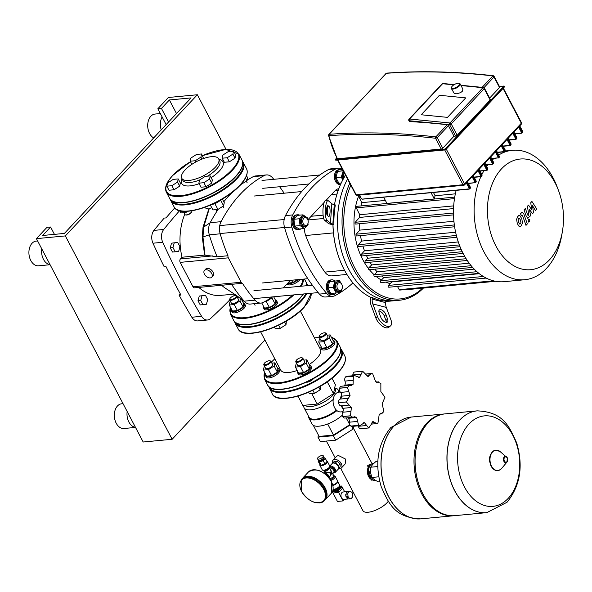 <?xml version="1.0" encoding="UTF-8"?>
<svg xmlns="http://www.w3.org/2000/svg" width="592" height="592" viewBox="0 0 592 592"><rect width="100%" height="100%" fill="white"/><g stroke="black" fill="none" stroke-linecap="round" stroke-linejoin="round"><path stroke-width="0.89" d="M185.007 169.993A20.846 7.888 152.3 0 1 204.262 158.279A20.846 7.888 152.3 0 1 218.67 158.871A20.846 7.888 152.3 0 1 215.414 167.136A20.846 7.888 152.3 0 1 196.159 178.851A20.846 7.888 152.3 0 1 181.759 178.251A20.846 7.888 152.3 0 1 185.007 169.993M183.875 212.654L184.837 214.489A3.974 1.502 -27.7 0 0 185.429 214.874A3.974 1.502 -27.7 0 0 191.246 212.373A3.974 1.502 -27.7 0 0 191.845 211.507A3.974 1.502 -27.7 0 0 191.867 210.796L191.86 210.789M191.845 211.507L191.623 212.054A3.471 1.317 152.3 0 1 191.098 212.809A3.471 1.317 152.3 0 1 186.006 215L185.429 214.874M179.761 210.715L180.923 212.935L185.94 212.461L187.819 211.263M185.355 211.351L185.94 212.461M171.887 185.696L177.563 182.077L178.222 178.925L173.212 179.391L167.536 183.017L166.87 186.169L171.887 185.696L174.026 189.766L179.702 186.14L177.563 182.077M179.702 186.14L180.36 182.987L178.222 178.925M174.026 189.766L169.009 190.239L166.87 186.169M195.219 160.743L200.895 157.117L201.561 153.964L196.544 154.438L190.868 158.064L190.21 161.216L195.219 160.743L195.856 161.949M201.946 159.115L200.895 157.117M203.596 158.501L201.561 153.964M191.852 164.354L190.21 161.216M246.524 175.669L247.604 177.718L246.945 180.871L240.752 184.549M245.458 178.044L246.945 180.871M227.217 157.731L232.893 154.112L233.551 150.96L228.534 151.426L222.858 155.052L222.2 158.205L227.217 157.731L229.348 161.801L235.024 158.175L232.893 154.112M235.024 158.175L235.69 155.023L233.551 150.96M229.348 161.801L224.338 162.275L222.2 158.205M210.389 205.113L212.92 209.923L217.93 209.45L223.606 205.824L224.272 202.679L222.348 199.016M220.579 200.059L223.606 205.824M214.874 203.633L217.93 209.45M220.616 200.022A7.444 2.819 152.3 0 1 211.855 204.469M203.885 182.684L209.561 179.065L210.219 175.913L205.202 176.386L199.526 180.005L198.868 183.157L203.885 182.684L206.016 186.754L211.692 183.128L209.561 179.065M211.692 183.128L212.35 179.975L210.219 175.913M206.016 186.754L200.999 187.227L198.868 183.157M447.5 117.364L465.719 97.88L439.419 95.282L421.208 114.767L447.5 117.364L421.208 114.767L439.419 95.282L465.719 97.88L447.5 117.364M484.404 88.149A1.243 1.243 0 0 0 483.427 87.49A1.243 0.747 95.6 0 0 482.939 87.705A1.243 0.777 43.1 0 1 484.212 88.637A1.243 0.466 -27.7 0 0 484.404 88.149L490.361 99.5A1.243 0.466 152.3 0 1 490.169 99.989L457.172 135.279A1.243 0.466 152.3 0 1 455.611 136.071L453.975 136.227L442.757 148.222A1.243 0.466 152.3 0 1 441.195 149.014L435.542 138.254A0.992 0.592 -83.5 0 1 435.793 136.878A785.806 492.899 -136.9 0 0 329.189 134.295A0.992 0.666 85.8 0 0 329.071 135.679A784.814 492.278 43.1 0 1 435.542 138.254L435.734 138.232A0.992 0.459 -91.2 0 1 435.838 136.878L435.793 136.878M441.195 149.014L337.492 158.774L337.299 158.279M435.734 138.232L437.214 137.67L435.838 136.878L447.182 124.742A785.806 492.899 -136.9 0 0 409.494 121.589L408.739 120.324A1.243 0.696 -13.8 0 0 409.279 120.738A1.243 0.747 -84.4 0 1 409.575 119.014A1.243 0.777 -136.9 0 0 409.035 119.184A1.243 1.243 0 0 0 408.739 120.324M328.671 135.057A0.992 0.577 -11.5 0 0 328.523 135.464L328.797 134.465A1.243 0.777 -136.9 0 1 329.189 134.295L386.206 73.312A785.806 492.899 43.1 0 1 492.818 75.894L492.855 75.902A0.992 0.696 -73.9 0 1 493.425 75.769M447.182 124.742A1.243 0.777 43.1 0 1 448.44 125.674L453.975 136.227M492.818 75.894A0.992 0.592 -83.5 0 1 493.203 75.724A0.992 0.592 -83.5 0 1 493.21 75.724A0.992 0.592 -83.5 0 1 493.291 75.746M482.14 87.364L492.855 75.902L493.98 76.975L493.787 76.146M328.797 134.465L386.546 73.142C420.683 70.655 456.232 71.521 493.21 75.724L494.091 76.331L499.707 87.031A1.243 0.466 152.3 0 1 499.515 87.527L489.628 98.102M498.146 157.191L495.371 151.907A1.243 0.777 43.1 0 1 495.312 151.989L495.571 150.775L498.775 156.88L498.146 157.191A0.747 0.466 43.1 0 1 497.924 157.857L491.538 158.456M503.03 88.437L521.308 123.247L519.332 125.371L522.536 131.468L521.382 132.349L518.607 127.065A1.243 0.777 43.1 0 1 518.54 127.147L518.807 125.933L513.523 131.579L516.727 137.677L516.202 138.247L515.573 138.558L512.798 133.274A1.243 0.777 43.1 0 1 512.731 133.355L512.998 132.142L507.714 137.788L510.918 143.893L510.393 144.455L509.764 144.774L506.989 139.483A1.243 0.777 43.1 0 1 506.922 139.571L507.189 138.358L501.905 144.004L505.109 150.102L504.584 150.664L503.955 150.982L501.18 145.699A1.243 0.777 43.1 0 1 501.121 145.78L501.38 144.566L496.103 150.213L499.3 156.31L498.775 156.88A1.243 0.777 -136.9 0 1 498.775 157.812L499.308 157.243A1.243 0.777 43.1 0 0 499.3 156.31L499.308 157.243M484.915 163.111L489.503 158.205A1.243 0.777 43.1 0 0 489.562 158.116L492.344 163.407A0.747 0.466 43.1 0 1 492.122 164.065L492.596 164.191A1.243 0.777 -136.9 0 0 492.966 164.021A1.243 0.777 -136.9 0 0 492.966 163.089L493.499 162.526L490.294 156.421L490.516 157.117L490.294 156.421L495.571 150.775M489.503 158.205L489.762 156.991L484.485 162.637L487.69 168.735L487.157 169.297L483.96 163.2L483.694 164.413A1.243 0.777 43.1 0 0 483.76 164.332L486.535 169.615L487.157 169.297A1.243 0.777 -136.9 0 1 487.164 170.23L487.69 169.667A1.243 0.777 43.1 0 0 487.69 168.735L487.586 168.483M483.96 163.2L478.676 168.846L481.881 174.943L481.355 175.513L478.151 169.408L477.885 170.629M480.726 175.824A0.747 0.466 43.1 0 1 480.504 176.49L480.978 176.616A1.243 0.777 -136.9 0 0 481.355 176.446A1.243 0.777 -136.9 0 0 481.355 175.513L480.726 175.824L477.951 170.54A1.243 0.777 43.1 0 1 477.885 170.622L473.297 175.528M478.151 169.408L472.867 175.054L476.072 181.159L475.546 181.722L472.342 175.624L472.076 176.838A1.243 0.777 43.1 0 0 472.142 176.749L474.917 182.04L475.546 181.722A1.243 0.777 -136.9 0 1 475.546 182.654L476.072 182.092A1.243 0.777 43.1 0 0 476.072 181.159L475.975 180.908M472.342 175.624L467.058 181.27L470.263 187.368L469.737 187.93L466.533 181.833L466.267 183.046A1.243 0.777 43.1 0 0 466.333 182.965L469.108 188.249A0.747 0.466 43.1 0 1 468.886 188.907L469.367 189.033A1.243 0.777 -136.9 0 0 469.737 188.863A1.243 0.777 -136.9 0 0 469.737 187.93L469.108 188.249M451.615 87.098L451.385 87.653A4.965 1.88 -27.7 0 0 451.363 88.534A4.965 1.88 -27.7 0 0 454.789 88.674A4.965 1.88 -27.7 0 0 459.377 85.884A4.965 1.88 -27.7 0 0 460.147 83.916A4.965 1.88 -27.7 0 0 459.407 83.442L458.83 83.309A4.47 1.687 152.3 0 1 458.8 85.514A4.47 1.687 152.3 0 1 453.872 88.245A4.47 1.687 152.3 0 1 451.615 87.098A4.47 1.687 152.3 0 1 452.281 86.121A4.47 1.687 152.3 0 1 458.83 83.309M460.147 83.916L462.907 89.17L462.256 91.368L460.517 92.67L456.676 93.81L454.219 93.403L451.363 88.534M519.717 224.057L520.494 223.806L520.96 222.733L520.472 220.143L519.362 218.196L518.607 218.441L518.126 219.521L518.614 222.126L519.717 224.057L520.494 223.806M519.362 218.196L518.607 218.441M522.477 222.992L521.804 218.714L519.924 215.725L519.177 215.584L517.867 216.339L516.609 219.262L517.282 223.554L519.162 226.529L519.902 226.662L521.226 225.9L522.477 222.992M527.324 223.954L523.772 213.853L522.218 212.291L520.516 213.653L521.212 215.629L521.722 215.081L522.492 215.421L525.992 225.374L527.324 223.954M521.722 215.081L522.492 215.421M528.345 219.24L528.19 221.349L529.655 221.734L529.81 219.625L528.123 219.04M528.412 222.067L529.655 221.734M530.758 202.701L531.705 209.76L528.523 205.091L527.354 206.342L528.848 214.889L528.434 215.333L527.664 215L525.356 208.465L524.024 209.894L526.392 216.576L527.946 218.13L530.654 215.673L529.315 209.154L532.445 213.756L533.488 212.646L532.541 205.705L535.434 210.56L536.811 209.087L531.927 201.458L530.758 202.701M528.434 215.333L527.664 215M348.725 269.227A73.697 50.172 -95.4 0 1 347.571 179.028A73.697 50.172 -95.4 0 0 348.725 269.227A73.697 50.172 -95.4 0 0 394.827 300.684A73.697 50.172 -95.4 0 1 348.725 269.227M345.565 175.217A73.697 50.172 84.6 0 0 334.48 204.736M326.976 220.305A9.923 2.324 -88.3 0 1 325.4 209.59A9.923 2.324 -88.3 0 1 327.983 200.636L325.578 200.562A9.923 2.324 91.7 0 0 322.995 209.516A9.923 2.324 91.7 0 0 324.564 220.231L326.976 220.305L330.432 223.199A9.923 1.746 -175.8 0 0 332.837 224.168L334.265 204.677L335.331 204.958A73.697 50.172 84.6 0 0 333.903 224.442L333 224.531A73.697 50.172 84.6 0 0 339.534 259.207A73.697 50.172 84.6 0 0 344.196 269.656A73.697 50.172 84.6 0 0 371.399 297.665L372.301 297.584A73.697 50.172 84.6 0 0 385.814 301.099L385.695 302.638L372.19 299.123A9.923 7.06 -75.4 0 0 372.805 303.903L377.459 316.468L375.809 317.837L370.947 304.725A9.923 7.06 104.6 0 1 370.333 299.944L370.533 297.251M385.799 301.232A73.697 50.172 84.6 0 0 390.306 301.106L399.356 300.255A73.697 50.172 84.6 0 0 423.384 288.097M375.809 317.837A9.923 4.98 50.5 0 0 382.084 325.955A9.923 4.98 50.5 0 0 388.87 327.25L390.528 325.889A9.923 4.98 -129.5 0 0 390.972 319.991L386.31 307.418A9.923 7.06 104.6 0 1 385.695 302.638M380.841 317.349L379.183 312.879A4.965 2.486 -129.5 0 1 379.405 309.927A4.965 2.486 -129.5 0 1 382.795 310.578A4.965 2.486 -129.5 0 1 385.94 314.641L387.59 319.11A4.965 2.486 -129.5 0 1 387.375 322.055A4.965 2.486 -129.5 0 1 383.979 321.404A4.965 2.486 -129.5 0 1 380.841 317.349M386.236 322.366A4.965 2.486 50.5 0 0 385.94 320.472L384.282 316.002A4.965 2.486 50.5 0 0 378.88 310.985M372.301 297.584L372.19 299.123M390.528 325.889A9.923 4.98 -129.5 0 1 383.742 324.586A9.923 4.98 -129.5 0 1 377.459 316.468M333 224.531L330.58 224.22A9.923 1.746 4.2 0 1 328.175 223.251L324.564 220.231M339.453 258.985A72.461 49.321 -95.4 0 1 339.371 258.763A72.461 49.321 -95.4 0 1 332.948 224.834M334.265 204.677A9.923 1.746 4.2 0 1 331.86 203.707L328.405 200.814A9.923 2.324 -88.3 0 0 327.983 200.636M328.042 205.683L329.278 206.712A4.965 1.162 -88.3 0 1 330.062 212.069A4.965 1.162 -88.3 0 1 328.767 216.546A4.965 1.162 -88.3 0 1 328.56 216.457L327.332 215.429A4.965 1.162 -88.3 0 1 326.547 210.071A4.965 1.162 -88.3 0 1 327.835 205.594A4.965 1.162 -88.3 0 1 328.042 205.683L327.628 205.676M327.169 215.236A4.965 1.162 91.7 0 0 327.028 206.837M332.837 224.168L333.903 224.442M349.783 183.246A73.697 50.172 84.6 0 0 353.246 268.805A73.697 50.172 84.6 0 0 399.356 300.255M422.555 288.171A72.461 49.321 -95.4 0 1 354.815 268.013A72.461 49.321 -95.4 0 1 350.819 185.222M456.166 190.35A65.016 44.259 84.6 0 0 463.381 253.938A65.016 44.259 84.6 0 0 504.051 281.681L524.682 279.742A65.016 44.259 84.6 0 0 561.786 235.068L562.4 231.516A55.581 37.836 -95.4 0 1 533.755 269.227A55.581 37.836 -95.4 0 1 495.904 245.983A55.581 37.836 -95.4 0 1 501.55 168.809A55.581 37.836 -95.4 0 1 555.037 182.743A55.581 37.836 -95.4 0 1 558.552 190.624A55.581 37.836 -95.4 0 1 562.4 231.516M558.552 190.624L557.287 187.242A65.016 44.259 84.6 0 0 553.172 178.029A65.016 44.259 84.6 0 0 512.502 150.279A65.016 44.259 84.6 0 0 498.782 154.978M494.017 158.464A65.016 44.259 84.6 0 0 492.344 159.981M488.074 164.687A65.016 44.259 84.6 0 0 486.698 166.507M483.945 170.74A65.016 44.259 84.6 0 0 481.873 174.581M480.874 176.69A65.016 44.259 84.6 0 0 484.012 251.992A65.016 44.259 84.6 0 0 524.682 279.742M390.239 283.561A57.565 39.19 -95.4 0 1 385.673 282.147M381.359 280.068A57.565 39.19 -95.4 0 1 376.179 276.501M374.225 274.814A57.565 39.19 -95.4 0 1 369.386 269.678M368.49 268.561A57.565 39.19 -95.4 0 1 362.733 259.54A57.565 39.19 -95.4 0 1 358.996 195.131M433.462 192.489L435.09 195.752A57.572 39.19 84.6 0 0 434.343 198.942L386.931 203.396L383.66 197.173M434.343 198.942L431.072 192.711M435.09 195.752L455.352 193.843M391.097 281.637A57.572 39.19 84.6 0 0 391.852 281.925L388.411 285.411A0.992 0.673 84.6 0 0 388.922 287.224L486.187 278.07M479.328 273.696L391.852 281.925M381.603 275.99A57.572 39.19 84.6 0 0 383.771 277.633L380.678 280.756A0.992 0.673 84.6 0 0 381.189 282.569L478.921 273.378M474.229 269.123L383.771 277.633M374.81 269.168A57.572 39.19 84.6 0 0 377.163 271.846L374.218 274.821A0.992 0.673 84.6 0 0 374.721 276.642L472.638 267.429M469.175 263.188L377.163 271.846M369.956 262.226A57.572 39.19 84.6 0 0 371.672 264.927L368.757 267.873A0.992 0.673 84.6 0 0 369.26 269.693L467.258 260.473M464.609 256.188L371.672 264.927M366.441 255.507A57.572 39.19 84.6 0 0 367.736 258.216L461.19 249.424M362.918 246.117A57.572 39.19 84.6 0 0 364.48 250.771L458.282 241.943M359.499 195.353L359.366 195.367A0.992 0.673 84.6 0 0 358.922 196.899L361.793 202.642L385.37 200.429M361.793 202.642A57.572 39.19 84.6 0 0 361.031 205.92M453.546 208.591L359.529 217.434A57.572 39.19 84.6 0 1 359.729 214.726L453.694 205.883M360.491 235.616A57.572 39.19 84.6 0 0 361.571 241.077L455.618 232.234M453.916 221.267L359.781 230.125A57.572 39.19 84.6 0 1 359.411 223.732M454.604 226.766L356.724 235.971A0.992 0.673 -95.4 0 1 356.192 234.188L359.781 230.125M453.516 214.881L355.762 224.072A0.992 0.673 -95.4 0 1 355.23 222.289L359.529 217.434M456.854 237.274L358.893 246.494A0.992 0.673 -95.4 0 1 358.36 244.703L361.571 241.077M460.036 246.701L362.038 255.922A0.992 0.673 -95.4 0 1 361.505 254.138L364.48 250.771M462.248 251.696L365.308 260.813L367.736 258.216M494.801 281.141L399.852 290.073A0.992 0.673 -95.4 0 1 399.237 289.666L397.454 286.417M454.73 197.106L356.732 206.327A0.992 0.673 84.6 0 0 356.288 207.859L359.729 214.726M495.622 281.296L407.962 289.547A0.992 0.673 -95.4 0 1 407.503 289.355M365.308 260.813A0.992 0.673 84.6 0 0 365.826 262.619L463.129 253.465M338.839 188.656A12.41 8.443 84.6 0 0 334.998 190.794L331.513 194.531L337.018 194.013L331.513 194.531L325.859 200.57M304.569 228.357A12.41 8.443 84.6 0 0 305.672 235.52A140.2 95.438 84.6 0 0 324.882 272.105A12.41 8.443 84.6 0 0 331.705 275.872L346.912 274.444M324.164 202.383L311.185 216.265L323.091 215.148L311.185 216.265L307.855 219.824A3.974 2.701 -95.4 0 1 308.129 222.74A3.974 2.701 -95.4 0 1 306.086 225.434A3.974 2.701 -95.4 0 1 303.378 223.769A3.974 2.701 -95.4 0 1 303.785 218.256A3.974 2.701 -95.4 0 1 307.603 219.255A3.974 2.701 -95.4 0 1 307.855 219.817L307.722 219.462A4.965 3.382 84.6 0 0 307.411 218.759A4.965 3.382 84.6 0 0 304.303 216.642A4.965 3.382 84.6 0 0 301.609 219.425A4.965 3.382 84.6 0 0 302.127 224.405A4.965 3.382 84.6 0 0 305.235 226.521A4.965 3.382 84.6 0 0 308.062 223.11L308.129 222.74M340.504 292.433A155.089 105.576 84.6 0 1 335.087 295.608A12.41 8.443 -95.4 0 1 332.822 296.303A12.41 8.443 -95.4 0 1 326.68 293.417L319.443 294.098A12.41 8.443 84.6 0 0 325.578 296.984L332.822 296.303M340.859 292.204A155.089 105.576 84.6 0 0 352.936 282.902M319.443 294.098A155.089 105.576 -95.4 0 1 284.604 227.75L291.849 227.069A12.41 8.443 -95.4 0 1 292.737 214.933L285.492 215.614A12.41 8.443 84.6 0 0 284.604 227.75M285.492 215.614A155.089 105.576 -95.4 0 1 328.56 169.564L335.797 168.883A12.41 8.443 -95.4 0 1 338.062 168.187A12.41 8.443 -95.4 0 1 342.598 169.571M338.062 168.187L330.824 168.868A12.41 8.443 84.6 0 0 328.56 169.564M335.797 168.883A155.089 105.576 84.6 0 0 292.737 214.933M291.849 227.069A155.089 105.576 84.6 0 0 326.68 293.417M336.027 292.981A7.444 5.069 -95.4 0 1 335.694 293.366A7.444 5.069 -95.4 0 1 333.192 294.675A7.444 5.069 -95.4 0 1 327.82 289.71A7.444 5.069 -95.4 0 1 329.293 281.163A7.444 5.069 -95.4 0 1 331.794 279.853A7.444 5.069 -95.4 0 1 334.894 280.993M333.192 294.675L332.105 294.779A7.444 5.069 -95.4 0 1 326.732 289.814A7.444 5.069 -95.4 0 1 328.205 281.267A7.444 5.069 -95.4 0 1 330.706 279.957L331.794 279.853M342.021 284.9L341.887 284.537A4.965 3.382 84.6 0 0 338.469 281.718A4.965 3.382 84.6 0 0 336.796 282.591A4.965 3.382 84.6 0 0 335.819 288.289A4.965 3.382 84.6 0 0 339.401 291.604A4.965 3.382 84.6 0 0 341.073 290.731A4.965 3.382 84.6 0 0 342.235 288.193L342.294 287.816A3.974 2.701 -95.4 0 1 341.369 289.843A3.974 2.701 -95.4 0 1 337.544 288.852A3.974 2.701 -95.4 0 1 337.951 283.339A3.974 2.701 -95.4 0 1 342.021 284.9A3.974 2.701 -95.4 0 1 342.294 287.816M339.401 291.604L338.313 291.701A4.965 3.382 -95.4 0 1 334.732 288.393A4.965 3.382 -95.4 0 1 335.716 282.695A4.965 3.382 -95.4 0 1 337.381 281.822L338.469 281.718M333.2 287.335L327.842 287.838L330.802 293.469L336.16 292.966L333.2 287.335L334.887 281.126L339.534 280.556L340.555 282.495M327.842 287.838L329.537 281.629L334.887 281.126M329.537 281.629L339.534 280.556M342.265 285.751L342.368 286.654M341.355 290.376L340.807 292.396L336.16 292.966M300.906 228.852A7.444 5.069 -95.4 0 1 299.019 229.6A7.444 5.069 -95.4 0 1 294.365 226.425A7.444 5.069 -95.4 0 1 293.588 218.959A7.444 5.069 -95.4 0 1 297.628 214.778A7.444 5.069 -95.4 0 1 299.619 215.162M299.019 229.6L297.939 229.703A7.444 5.069 -95.4 0 1 293.277 226.521A7.444 5.069 -95.4 0 1 292.5 219.062A7.444 5.069 -95.4 0 1 296.54 214.881L297.628 214.778M305.235 226.521L304.147 226.625A4.965 3.382 -95.4 0 1 301.039 224.509A4.965 3.382 -95.4 0 1 300.521 219.528A4.965 3.382 -95.4 0 1 303.215 216.746L304.303 216.642M307.966 223.591L308.077 224.605L304.414 228.519L299.056 229.023L294.668 226.1L293.935 219.262L299.293 218.759L302.949 214.844L307.337 217.775L307.455 218.855M293.935 219.262L297.591 215.347L302.949 214.844M304.414 228.519L300.026 225.596L299.293 218.759M294.668 226.1L300.026 225.596M340.585 184.423A7.444 5.069 -95.4 0 1 335.768 178.991A7.444 5.069 -95.4 0 1 337.359 170.918A7.444 5.069 -95.4 0 1 339.867 169.601A7.444 5.069 -95.4 0 1 342.968 170.74M340.555 184.497L340.178 184.526A7.444 5.069 -95.4 0 1 334.806 179.561A7.444 5.069 -95.4 0 1 336.278 171.014A7.444 5.069 -95.4 0 1 338.779 169.704L339.867 169.601M343.197 179.176A4.965 3.382 -95.4 0 1 343.782 172.442A4.965 3.382 -95.4 0 1 343.996 172.235M344.389 172.982A4.965 3.382 84.6 0 0 343.871 177.977M345.018 176.083A3.974 2.701 -95.4 0 1 345.217 174.559M341.244 183.002L338.876 183.224L335.916 177.585L337.603 171.377L343.205 170.718M342.775 179.946L341.273 177.082L343.264 170.836M335.916 177.585L341.273 177.082M337.603 171.377L342.96 170.873M204.04 207.6L208.813 208.991L211.707 207.614M205.942 269.767A4.965 3.115 43.1 0 1 211.048 272.49A4.965 3.115 43.1 0 1 211.707 277.226A4.965 3.115 43.1 0 1 210.212 277.907A4.965 3.115 43.1 0 1 205.113 275.191A4.965 3.115 43.1 0 1 204.455 270.448A4.965 3.115 43.1 0 1 205.942 269.767M204.455 270.448L205.772 269.034A4.965 3.115 43.1 0 1 207.259 268.361A4.965 3.115 43.1 0 1 212.365 271.077A4.965 3.115 43.1 0 1 213.024 275.813L211.707 277.226M184.748 214.319A52.111 35.476 84.6 0 0 182.025 257.231L180.442 258.926A2.479 1.687 84.6 0 0 180.19 262.367L192.999 286.772A2.479 1.687 84.6 0 0 194.553 287.83L242.454 283.302A2.479 1.687 -95.4 0 1 241.144 282.243L192.999 286.772M180.19 262.367L228.327 257.838A2.479 1.687 -95.4 0 1 227.987 255.744A155.089 105.576 -95.4 0 1 220.18 233.81A12.41 8.443 -95.4 0 1 221.068 221.674L210.204 222.696A155.089 105.576 -95.4 0 1 218.293 209.22M182.025 257.231L204.617 255.1L217.131 256.765L227.987 255.744M228.327 257.838L241.144 282.243M242.454 283.302A155.089 105.576 84.6 0 0 255.011 300.159L244.156 301.18A12.41 8.443 84.6 0 0 245.488 302.475A12.41 8.443 84.6 0 0 250.29 304.066L261.153 303.045A12.41 8.443 -95.4 0 1 255.011 300.159M272.194 296.925A155.089 105.576 84.6 0 1 263.418 302.349A12.41 8.443 -95.4 0 1 261.153 303.045M283.117 287.927A155.089 105.576 84.6 0 0 290.287 280.356M284.138 193.207A155.089 105.576 84.6 0 0 279.631 186.739M273.807 179.309A155.089 105.576 84.6 0 0 272.535 177.815A12.41 8.443 -95.4 0 0 266.4 174.929A12.41 8.443 -95.4 0 0 264.128 175.624A155.089 105.576 84.6 0 0 221.068 221.674M198.816 287.431A52.111 35.476 84.6 0 0 220.513 295.401L234.536 294.076M204.995 255.108L202.975 237.066L203.707 227.084L209.161 208.909M208.821 208.969L203.026 227.232L202.294 237.214L204.625 255.137M222.599 199.489L224.597 197.647M223.798 201.776A155.089 105.576 -95.4 0 1 232.441 192.171M239.679 185.703A155.089 105.576 -95.4 0 1 241.196 184.504M247.13 180.279L247.056 180.331A155.089 105.576 -95.4 0 1 247.123 180.286A155.089 105.576 -95.4 0 1 253.272 176.645L264.128 175.624M203.026 227.232A2.479 0.562 9.2 0 0 203.707 227.084L210.204 222.696A12.41 8.443 84.6 0 0 209.316 234.832L220.18 233.81M217.131 256.765L216.924 256.269A155.089 105.576 -95.4 0 1 209.316 234.832L202.294 237.214M245.488 302.475L236.452 295.467L244.156 301.18A155.089 105.576 -95.4 0 1 231.872 284.745L231.598 284.323M236.452 295.467L227.335 289.451A52.111 35.476 -95.4 0 1 221.615 285.285M266.4 174.929L255.537 175.95A12.41 8.443 84.6 0 0 253.272 176.645M179.598 210.671A839.974 571.791 84.6 0 0 163.71 229.474L153.935 230.392A9.923 6.756 84.6 0 0 152.965 243.208L162.733 242.283A9.923 6.756 -95.4 0 1 163.71 229.474M162.733 242.283A634.957 432.227 84.6 0 0 201.606 316.32L191.83 317.238A634.957 432.227 -95.4 0 1 179.139 295.238L180.952 295.068A634.957 432.227 -95.4 0 1 166.004 266.6L164.191 266.77A634.957 432.227 -95.4 0 1 152.965 243.208M229.711 299.966A839.974 571.791 84.6 0 1 210.493 318.585A9.923 6.756 -95.4 0 1 207.496 319.991A9.923 6.756 -95.4 0 1 201.606 316.32M233.618 295.956A839.974 571.791 84.6 0 0 235.061 294.453M191.83 317.238A9.923 6.756 84.6 0 0 197.728 320.908L207.496 319.991M179.139 295.238L180.338 293.958M153.935 230.392A839.974 571.791 -95.4 0 1 164.199 218.078L166.012 217.908A839.974 571.791 -95.4 0 1 174.788 207.873M375.654 480.482L375.269 480.519A8.688 5.913 -95.4 0 1 369.837 476.812A8.688 5.913 -95.4 0 1 369.29 475.576A8.688 5.913 -95.4 0 1 368.683 469.19A8.688 5.913 -95.4 0 1 373.641 463.225L373.944 463.196M377.851 461.19L376.112 461.353L372.782 464.343L370.622 467.221L370.592 472.409L371.724 477.478L374.433 479.727L378.31 481.866L379.783 481.725M368.661 469.33A7.94 5.402 84.6 0 0 368.638 469.471A7.94 5.402 84.6 0 0 369.186 475.309A7.94 5.402 84.6 0 0 369.238 475.443M370.622 467.221L377.763 466.548M371.724 477.478L378.754 476.819M486.735 512.65A51.119 34.795 -95.4 0 1 486.691 512.65A51.119 34.795 -95.4 0 1 454.715 490.842A51.119 34.795 -95.4 0 1 449.38 439.575A51.119 34.795 -95.4 0 1 477.115 410.863A51.119 34.795 -95.4 0 1 477.159 410.863M508.202 498.368A45.443 30.932 -95.4 0 1 464.476 486.979A45.443 30.932 -95.4 0 1 469.101 423.879A45.443 30.932 -95.4 0 1 512.827 435.275A45.443 30.932 -95.4 0 1 508.202 498.368M477.115 410.863L445.265 413.86A51.119 34.795 84.6 0 0 416.087 448.988A51.119 34.795 84.6 0 0 419.624 486.587A51.119 34.795 84.6 0 0 422.858 493.839A51.119 34.795 84.6 0 0 454.841 515.647L486.691 512.65A51.119 34.795 84.6 0 1 454.715 490.842A51.119 34.795 84.6 0 1 449.38 439.575A51.119 34.795 84.6 0 1 477.115 410.863L477.211 410.855A51.119 34.795 -95.4 0 0 459.999 419.854A51.119 34.795 -95.4 0 0 454.804 490.827A51.119 34.795 -95.4 0 0 486.787 512.642L486.691 512.65M416.087 448.988L415.991 449.543A49.632 33.781 84.6 0 0 419.425 486.054L419.624 486.587M444.718 413.919A51.119 34.795 84.6 0 0 444.178 413.963A51.119 34.795 84.6 0 0 416.442 442.675A51.119 34.795 84.6 0 0 421.77 493.935A51.119 34.795 84.6 0 0 453.753 515.75A51.119 34.795 84.6 0 0 454.293 515.699M388.833 497.036A51.119 34.795 -95.4 0 1 383.505 445.776A51.119 34.795 -95.4 0 1 411.24 417.064A51.119 34.795 84.6 0 0 383.505 445.776A51.119 34.795 84.6 0 0 388.833 497.036A51.119 34.795 84.6 0 0 420.816 518.851A51.119 34.795 -95.4 0 1 388.833 497.036M369.674 476.493A6.675 4.544 -95.4 0 1 369.275 475.82A6.675 4.544 -95.4 0 1 368.897 468.213M338.506 468.746A5.705 3.582 -136.9 0 0 341.355 468.02L345.188 463.921L345.647 459.133L338.424 455.492L336.848 456.121L333.015 460.221A5.705 3.582 -136.9 0 0 332.482 463.114M341.355 468.02A5.705 3.582 -136.9 0 0 341.347 463.728A5.705 3.582 -136.9 0 0 333.015 460.221M371.162 464.32A7.94 5.402 84.6 0 0 369.408 465.512A7.94 5.402 84.6 0 0 367.676 473.97A7.94 5.402 84.6 0 0 372.627 479.897M371.325 464.187L369.911 464.32L367.654 465.682L371.399 480.134L372.812 480.001M388.285 501.254A14.963 5.661 152.3 0 1 368.217 512.235A14.963 5.661 152.3 0 1 362.926 510.674L340.77 468.472M338.609 468.472L340.141 466.829L340.111 463.847L337.151 461.138L334.228 461.412L332.748 462.988M338.535 466.629L338.528 465.541L335.568 462.833L334.547 462.929M335.568 462.833L337.151 461.138M338.528 465.541L340.111 463.847M339.682 485.995L340.037 486.676A3.722 1.406 152.3 0 1 339.46 488.156A3.722 1.406 152.3 0 1 336.019 490.243A3.722 1.406 152.3 0 1 333.451 490.139L333.229 489.547A3.722 1.406 152.3 0 0 335.938 489.31A3.722 1.406 152.3 0 0 339.031 487.342A3.722 1.406 152.3 0 0 339.675 486.158L339.697 485.403A4.092 1.547 152.3 0 1 338.987 486.705A4.092 1.547 152.3 0 1 333.126 489.31M339.697 485.403A4.092 1.547 152.3 0 0 339.623 485.085L337.721 481.459A4.092 1.547 152.3 0 1 337.063 483.042A4.092 1.547 152.3 0 1 332.911 485.455M349.502 491.427L348.081 492.944L346.091 493.129A3.722 2.531 -95.4 0 1 346.697 492.167A3.722 2.531 -95.4 0 1 347.511 491.612L349.502 491.427A3.722 2.531 -95.4 0 1 349.939 491.323A3.722 2.531 -95.4 0 1 350.286 491.33L351.996 492.463A3.722 2.531 -95.4 0 1 352.492 493.417L352.78 496.074A3.722 2.531 -95.4 0 1 352.492 497.117L351.071 498.642A3.722 2.531 -95.4 0 1 350.634 498.738A3.722 2.531 -95.4 0 1 350.286 498.738L348.296 498.923L346.594 497.783L348.584 497.598L350.286 498.738M350.634 498.738L343.848 499.374A3.722 2.531 -95.4 0 1 341.162 496.895A3.722 2.531 -95.4 0 1 341.902 492.618A3.722 2.531 -95.4 0 1 343.153 491.967L349.939 491.323M346.091 493.129L347.511 491.612M346.091 496.836L345.809 494.179L347.8 493.994L348.081 496.651L346.091 496.836A3.722 2.531 -95.4 0 1 345.809 494.179M348.296 498.923A3.722 2.531 -95.4 0 1 346.594 497.783M348.584 497.598A3.722 2.531 -95.4 0 1 348.081 496.651M347.8 493.994A3.722 2.531 -95.4 0 1 348.081 492.944M338.602 492.426L343.057 500.906L344.551 499.308M342.753 488.156L344.677 491.819M333.059 493.077L337.447 501.439L343.057 500.906M332.623 491.234L337.988 490.472L341.48 486.38M332.275 491.967L333.111 493.077L339.098 492.07L342.82 487.897L341.443 486.025L339.749 486.121M332.785 490.79L337.773 490.065L341.362 486.224M319.066 460.073L319.495 460.887A2.479 0.94 -27.7 0 0 320.368 461.146A2.479 0.94 -27.7 0 0 322.899 460.088A2.479 0.94 -27.7 0 0 323.891 458.578L323.461 457.764M319.517 460.324A2.479 0.94 -27.7 0 0 319.946 460.332A2.479 0.94 -27.7 0 0 323.417 458.282M317.556 458.793L318.193 460.014A3.226 1.221 -27.7 0 0 319.332 460.347A3.226 1.221 -27.7 0 0 322.618 458.978A3.226 1.221 -27.7 0 0 323.905 457.017L323.269 455.796A3.226 1.221 -27.7 0 0 322.122 455.455A3.226 1.221 -27.7 0 0 318.844 456.832A3.226 1.221 -27.7 0 0 317.556 458.793A3.226 1.221 -27.7 0 0 318.696 459.126A3.226 1.221 -27.7 0 0 321.974 457.757A3.226 1.221 -27.7 0 0 323.269 455.796M318.807 460.347L318.089 461.116L319.798 464.365L321.264 465.268L324.867 463.891L323.158 460.635L325.289 458.356L323.92 457.512M324.867 463.891L326.999 461.612L325.289 458.356M318.089 461.116L319.554 462.019L323.158 460.635M321.264 465.268L319.554 462.019M324.29 473.186L325.371 472.631L329.196 472.379L325.422 471.942L324.712 472.423L323.846 470.781A3.226 1.221 -27.7 0 0 324.986 471.114A3.226 1.221 -27.7 0 0 329.056 469.056A3.226 1.221 -27.7 0 0 329.559 467.776L329.515 467.621M332.423 473.215A0.496 0.451 -62.8 0 0 332.386 473.385L331.113 472.934L331.483 473.681L332.771 473.896L332.822 473.511L331.572 472.416L331.113 472.934L331.083 470.67L329.944 468.509M331.572 472.416L331.083 470.67M329.174 472.712L330.61 473.452L331.113 472.934L330.61 475.28L329.004 477.589M329.108 477.892L330.61 475.28M330.743 475.317L331.483 473.681M330.61 473.452L330.514 475.258M329.559 467.776L330.854 470.603L331.113 472.934L329.174 472.549M330.699 472.194L329.196 472.379M332.771 473.896L333.629 475.539A3.226 1.221 152.3 0 1 333.126 476.812A3.226 1.221 152.3 0 1 329.751 478.743M301.476 479.416A15.636 9.805 43.1 0 1 306.168 477.285A15.636 9.805 43.1 0 1 324.298 489.022A15.636 9.805 43.1 0 1 324.32 500.773C316.557 505.176 308.928 502.046 301.417 491.367L301.476 479.416L302.142 478.713A15.636 9.805 43.1 0 1 306.834 476.575A15.636 9.805 43.1 0 1 322.906 485.137A15.636 9.805 43.1 0 1 324.978 500.07L324.32 500.773A15.636 9.805 43.1 0 1 319.621 502.911M302.275 478.573A15.636 9.805 43.1 0 1 302.401 478.432A15.636 9.805 43.1 0 1 307.093 476.294A15.636 9.805 43.1 0 1 323.173 484.855A15.636 9.805 43.1 0 1 325.237 499.789A15.636 9.805 43.1 0 1 325.104 499.922M334.695 387.878L335.842 388.234A19.233 7.274 152.3 0 1 338.158 389.936A19.233 7.274 152.3 0 1 338.402 392.222M334.672 387.952L335.176 388.907A17.072 6.46 152.3 0 1 332.512 395.671A17.072 6.46 152.3 0 1 317.297 405.083A17.072 6.46 152.3 0 1 305.206 405.18M349.968 425.093L333.363 435.697L317.978 437.148L318.415 435.076M313.309 425.352L319.118 436.422L333.496 435.068L349.754 424.686M351.729 426.41L353.121 429.059L353.705 426.262M317.978 437.148L320.331 441.625L335.708 440.174L353.121 429.059M333.363 435.697L335.708 440.174M327.679 423.983L333.496 435.068M346.224 417.93L349.709 424.575M332.001 378.214L335.375 384.622L333.481 393.658L317.208 404.047L302.83 405.402L297.946 396.092M333.481 393.658L327.258 381.81M317.208 404.047L311.747 393.643M333.207 399.445A19.233 7.274 152.3 0 1 315.958 408.813A19.233 7.274 152.3 0 1 304.103 407.821A19.233 7.274 152.3 0 1 303.911 405.298M336.448 410.182A19.233 7.274 152.3 0 1 309.017 417.175L304.103 407.821M336.952 410.626A19.728 7.467 152.3 0 1 308.787 417.811A19.728 7.467 152.3 0 1 308.454 416.109M342.25 415.258A19.728 7.467 152.3 0 1 324.46 425.078A19.728 7.467 152.3 0 1 312.102 424.116L308.787 417.811M340.237 392.022L338.942 392.141A9.923 6.756 84.6 0 0 335.605 393.887A9.923 6.756 84.6 0 0 333.644 405.283A9.923 6.756 84.6 0 0 340.807 411.906L342.938 411.706M350.464 415.791L342.679 416.524A3.463 2.361 -95.4 0 1 342.679 412.239A4.248 2.893 84.6 0 0 343.145 408.28L351.389 407.503L350.464 415.791A28.534 19.425 84.6 0 0 350.501 415.865L352.81 417.308L354.623 416.746L356.636 417.508L358.626 425.33A28.534 19.425 84.6 0 0 358.685 425.367L359.884 425.678L364.428 422.695L368.675 427.972A28.534 19.425 84.6 0 0 368.742 427.964L373.219 421.556M346.372 401.916L338.594 402.649A3.463 2.361 -95.4 0 1 340.06 399.089A4.248 2.893 84.6 0 0 341.843 396.152L350.087 395.375L346.372 401.916A28.534 19.425 84.6 0 0 346.387 402.005L351.389 407.503M343.145 408.28A4.248 2.893 84.6 0 0 340.785 405.853A3.463 2.361 -95.4 0 1 338.602 402.738L346.387 402.005M344.085 385.962A4.248 2.893 84.6 0 0 344.84 385.14L353.084 384.363L351.16 385.599L349.495 385.451L347.452 387.42A28.534 19.425 84.6 0 0 347.43 387.501L350.087 395.375M341.843 396.152A4.248 2.893 84.6 0 0 340.548 392.407A3.463 2.361 -95.4 0 1 339.645 388.234L347.43 387.501M347.452 387.42L339.667 388.152A3.463 2.361 -95.4 0 1 341.554 386.199L349.495 385.451M358.404 377.533L359.573 377.422L354.608 375.587L353.409 376.186A28.534 19.425 84.6 0 0 353.357 376.238L353.084 384.363M344.84 385.14A4.248 2.893 84.6 0 0 344.958 381.093A3.463 2.361 -95.4 0 1 345.58 376.971L353.357 376.238M372.679 421.689L376.808 423.598L377.918 423.014A28.534 19.425 84.6 0 0 377.97 422.962L379.169 414.748L383.875 411.773A28.534 19.425 84.6 0 0 383.897 411.692L382.166 403.729L384.955 397.276A28.534 19.425 84.6 0 0 384.948 397.188L380.863 391.601L380.863 383.401A28.534 19.425 84.6 0 0 380.826 383.327L375.609 381.596L372.701 373.863A28.534 19.425 84.6 0 0 372.642 373.826L371.524 373.508L367.817 376.408L362.652 371.221A28.534 19.425 84.6 0 0 362.593 371.228L359.573 377.422L359.004 377.555M353.409 376.186L345.624 376.912A3.463 2.361 -95.4 0 1 346.779 376.32L354.608 375.58M352.728 375.757A4.248 2.893 84.6 0 0 352.825 374.928A3.463 2.361 -95.4 0 1 354.808 371.961L362.593 371.228M354.897 371.954L362.681 371.221L354.867 371.954A3.463 2.361 -95.4 0 1 354.897 371.954A3.463 2.361 -95.4 0 1 354.926 371.946M368.268 376.423L367.817 376.408M376.246 382.099L378.813 381.855L376.549 382.247M380.841 413.527L382.158 413.712L379.886 413.926M368.624 427.979L360.898 428.704A3.463 2.361 -95.4 0 1 360.868 428.704A3.463 2.361 -95.4 0 1 358.338 426.292A4.248 2.893 84.6 0 0 358.197 425.833M363.503 422.784L363.962 422.688M359.884 425.678L352.062 426.41A3.463 2.361 -95.4 0 1 350.908 426.099L358.685 425.367M342.679 416.524A28.534 19.425 84.6 0 0 342.724 416.598L350.501 415.865M358.626 425.33L350.849 426.062A28.534 19.425 84.6 0 0 350.908 426.099M350.849 426.062A3.463 2.361 -95.4 0 1 349.369 422.192A4.248 2.893 84.6 0 0 348.392 418.285L356.636 417.508M352.81 417.308L344.877 418.056A3.463 2.361 -95.4 0 1 342.724 416.598M348.392 418.285A4.248 2.893 84.6 0 0 347.741 417.789M341.68 394.657L341.192 395.87A9.923 6.756 84.6 0 0 340.43 398.867M341.399 406.075A9.923 6.756 84.6 0 0 342.317 407.821L343.293 409.346M243.482 303.215A7.444 2.819 152.3 0 1 244.696 303.955A7.444 2.819 152.3 0 1 243.534 306.908A7.444 2.819 152.3 0 1 236.659 311.089A7.444 2.819 152.3 0 1 231.516 310.874A7.444 2.819 152.3 0 1 231.598 309.453M244.696 303.955L245.34 305.176A7.444 2.819 152.3 0 1 244.178 308.129A7.444 2.819 152.3 0 1 237.303 312.31A7.444 2.819 152.3 0 1 232.16 312.095L231.516 310.874M229.925 298.649L229.703 299.204A3.974 1.502 -27.7 0 0 229.681 299.907A3.974 1.502 -27.7 0 0 232.427 300.018A3.974 1.502 -27.7 0 0 236.09 297.791A3.974 1.502 -27.7 0 0 236.711 296.215A3.974 1.502 -27.7 0 0 236.119 295.83L235.542 295.704A3.471 1.317 152.3 0 1 235.52 297.413A3.471 1.317 152.3 0 1 231.679 299.545A3.471 1.317 152.3 0 1 229.925 298.649A3.471 1.317 152.3 0 1 230.451 297.894A3.471 1.317 152.3 0 1 235.542 295.704M229.681 299.907L231.435 303.245A3.974 1.502 -27.7 0 0 234.173 303.356A3.974 1.502 -27.7 0 0 237.843 301.121A3.974 1.502 -27.7 0 0 238.465 299.552L236.711 296.215M241.395 299.241L243.786 303.792L243.12 306.945L237.451 310.571L232.434 311.037L229.274 305.021L229.933 301.868L230.517 301.498M237.673 298.05L239.619 297.865M240.463 298.516L239.96 300.921L234.284 304.547L229.274 305.021M243.12 306.945L239.96 300.921M237.451 310.571L234.284 304.547M298.168 279.616A7.444 2.819 152.3 0 1 287.497 283.479M300.107 279.431A7.444 2.819 152.3 0 1 299.508 280.164A7.444 2.819 152.3 0 1 292.626 284.345A7.444 2.819 152.3 0 1 287.483 284.13L287.268 283.723M297.325 279.698L292.774 282.606L291.538 280.238M292.774 282.606L287.882 283.065M275.472 300.203A7.444 2.819 152.3 0 1 276.693 300.943A7.444 2.819 152.3 0 1 275.532 303.896A7.444 2.819 152.3 0 1 268.657 308.077A7.444 2.819 152.3 0 1 263.507 307.87A7.444 2.819 152.3 0 1 263.595 306.441M276.693 300.943L277.33 302.164A7.444 2.819 152.3 0 1 276.168 305.117A7.444 2.819 152.3 0 1 269.293 309.298A7.444 2.819 152.3 0 1 264.15 309.083L263.507 307.87M273.682 296.792L275.776 300.78L275.117 303.933L269.441 307.559L264.424 308.032L261.76 302.956M272.157 296.955L271.957 297.917L266.282 301.535L264.617 301.691M275.117 303.933L271.957 297.917M269.441 307.559L266.282 301.535M278.699 325.193L280.334 328.301L286.01 324.675L286.41 321.042M284.641 322.07L286.01 324.675M274.459 327.139L275.317 328.775L280.334 328.301M313.442 378.577A4.47 1.687 152.3 0 1 312.865 379.346A4.47 1.687 152.3 0 1 306.375 382.173M297.199 370.459A22.407 8.48 152.3 0 1 288.659 372.479A22.407 8.48 152.3 0 1 280.741 370.148L260.635 331.853M278.558 314.411A4.47 1.687 152.3 0 1 273.297 317.09M300.314 311.022L320.42 349.317A22.407 8.48 152.3 0 1 309.224 364.487M277.648 368.298A7.444 2.819 152.3 0 1 278.869 369.038A7.444 2.819 152.3 0 1 277.707 371.983A7.444 2.819 152.3 0 1 270.825 376.172A7.444 2.819 152.3 0 1 265.682 375.957A7.444 2.819 152.3 0 1 265.764 374.536M278.869 369.038L279.505 370.252A7.444 2.819 152.3 0 1 278.344 373.204A7.444 2.819 152.3 0 1 271.469 377.385A7.444 2.819 152.3 0 1 266.326 377.178L265.682 375.957M264.091 363.732L263.869 364.28A3.974 1.502 -27.7 0 0 263.847 364.983A3.974 1.502 -27.7 0 0 266.592 365.101A3.974 1.502 -27.7 0 0 270.263 362.866A3.974 1.502 -27.7 0 0 270.877 361.298A3.974 1.502 -27.7 0 0 270.285 360.913L269.708 360.787A3.471 1.317 152.3 0 1 269.686 362.496A3.471 1.317 152.3 0 1 265.852 364.62A3.471 1.317 152.3 0 1 264.091 363.732A3.471 1.317 152.3 0 1 264.617 362.97A3.471 1.317 152.3 0 1 269.708 360.787M263.847 364.983L265.601 368.32A3.974 1.502 -27.7 0 0 268.346 368.431A3.974 1.502 -27.7 0 0 272.009 366.204A3.974 1.502 -27.7 0 0 272.631 364.628L270.877 361.298M271.839 363.125L274.792 362.852L277.951 368.868L277.293 372.02L271.617 375.646L266.6 376.12L263.44 370.096L264.099 366.944L264.683 366.574M274.792 362.852L274.133 366.004L268.457 369.63L263.44 370.096M277.293 372.02L274.133 366.004M271.617 375.646L268.457 369.63M332.978 340.333A7.444 2.819 152.3 0 1 334.191 341.073A7.444 2.819 152.3 0 1 333.03 344.019A7.444 2.819 152.3 0 1 326.155 348.207A7.444 2.819 152.3 0 1 321.012 347.992A7.444 2.819 152.3 0 1 321.093 346.572M334.191 341.073L334.835 342.287A7.444 2.819 152.3 0 1 333.673 345.24A7.444 2.819 152.3 0 1 326.799 349.428A7.444 2.819 152.3 0 1 321.648 349.213L321.012 347.992M319.421 335.768L319.199 336.315A3.974 1.502 -27.7 0 0 319.177 337.018A3.974 1.502 -27.7 0 0 321.922 337.137A3.974 1.502 -27.7 0 0 325.585 334.902A3.974 1.502 -27.7 0 0 326.207 333.333A3.974 1.502 -27.7 0 0 325.615 332.948L325.038 332.822A3.471 1.317 152.3 0 1 325.008 334.532A3.471 1.317 152.3 0 1 321.175 336.656A3.471 1.317 152.3 0 1 319.421 335.768A3.471 1.317 152.3 0 1 319.946 335.005A3.471 1.317 152.3 0 1 325.038 332.822M319.177 337.018L320.923 340.356A3.974 1.502 -27.7 0 0 323.669 340.467A3.974 1.502 -27.7 0 0 327.339 338.239A3.974 1.502 -27.7 0 0 327.953 336.663L326.207 333.333M327.169 335.168L330.114 334.887L333.281 340.911L332.615 344.056L326.939 347.682L321.93 348.155L318.762 342.132L319.428 338.979L320.013 338.609M330.114 334.887L329.455 338.039L323.78 341.665L318.762 342.132M332.615 344.056L329.455 338.039M326.939 347.682L323.78 341.665M309.638 365.286A7.444 2.819 152.3 0 1 310.859 366.026A7.444 2.819 152.3 0 1 309.697 368.971A7.444 2.819 152.3 0 1 302.823 373.16A7.444 2.819 152.3 0 1 297.68 372.945A7.444 2.819 152.3 0 1 297.761 371.524M310.859 366.026L311.503 367.247A7.444 2.819 152.3 0 1 310.341 370.192A7.444 2.819 152.3 0 1 303.459 374.381A7.444 2.819 152.3 0 1 298.316 374.166L297.68 372.945M296.089 360.72L295.859 361.268A3.974 1.502 -27.7 0 0 295.845 361.978A3.974 1.502 -27.7 0 0 298.583 362.089A3.974 1.502 -27.7 0 0 302.253 359.855A3.974 1.502 -27.7 0 0 302.875 358.286A3.974 1.502 -27.7 0 0 302.283 357.901L301.698 357.775A3.471 1.317 152.3 0 1 301.676 359.485A3.471 1.317 152.3 0 1 297.843 361.608A3.471 1.317 152.3 0 1 296.089 360.72A3.471 1.317 152.3 0 1 296.607 359.958A3.471 1.317 152.3 0 1 301.698 357.775M295.845 361.978L297.591 365.308A3.974 1.502 -27.7 0 0 300.336 365.427A3.974 1.502 -27.7 0 0 304.007 363.192A3.974 1.502 -27.7 0 0 304.621 361.623L302.875 358.286M303.837 360.121L306.782 359.84L309.942 365.863L309.283 369.016L303.607 372.634L298.59 373.108L295.43 367.092L296.089 363.939L296.673 363.562M306.782 359.84L306.123 362.992L300.447 366.618L295.43 367.092M309.283 369.016L306.123 362.992M303.607 372.634L300.447 366.618M312.865 390.269L314.5 393.384L320.176 389.758L320.583 386.117M318.807 387.146L320.176 389.758M308.624 392.215L309.483 393.85L314.5 393.384M37.622 240.966L36.23 241.099A12.41 8.443 84.6 0 0 32.049 243.282A12.41 8.443 84.6 0 0 29.6 257.527A12.41 8.443 84.6 0 0 38.554 265.808L50.091 264.72M123.04 403.663L121.649 403.796A12.41 8.443 84.6 0 0 117.468 405.979A12.41 8.443 84.6 0 0 115.018 420.224A12.41 8.443 84.6 0 0 123.972 428.504L135.509 427.417M160.351 113.553L155.023 114.056A12.41 8.443 84.6 0 0 150.849 116.239A12.41 8.443 84.6 0 0 147.852 127.85A12.41 8.443 84.6 0 0 153.676 137.936M162.134 116.957A12.41 8.443 84.6 0 0 161.239 129.848M127.169 411.529A12.41 8.443 84.6 0 0 135.45 427.298M41.751 248.832A12.41 8.443 84.6 0 0 50.031 264.602M65.357 235.919L36.401 238.643L46.96 227.35L50.579 227.01L42.661 235.475L64.38 233.433L191.098 97.917L169.379 99.959L161.453 108.432L157.835 108.773L168.394 97.48L197.351 94.757L65.357 235.919L172.131 439.286L264.935 340.045M197.351 94.757L226.04 149.399M157.835 108.773L166.145 124.601M161.453 108.432L168.579 121.996M169.379 99.959L176.497 113.531M50.579 227.01L54.442 234.365M36.401 238.643L143.175 442.009L172.131 439.286M211.255 194.08A4.714 1.783 -27.7 0 0 212.417 193.488M179.938 246.709L178.673 251.363L175.188 251.792L172.472 252.051L170.252 247.819L171.517 243.164L175.003 242.742L177.718 242.483L179.938 246.709M175.188 251.792L172.968 247.567L170.252 247.819M172.968 247.567L174.233 242.912L171.517 243.164M174.233 242.912L177.718 242.483M205.476 295.364L199.275 296.044L198.009 300.699L200.229 304.924L202.945 304.673L206.43 304.244L207.696 299.589L205.476 295.364L199.275 296.044M201.99 295.785L200.725 300.44L198.009 300.699M200.725 300.44L202.945 304.673M190.476 161.734A40.448 15.303 -27.7 0 0 172.849 175.41A40.448 15.303 -27.7 0 0 180.834 195.641A40.448 15.303 -27.7 0 0 231.849 169.852A40.448 15.303 -27.7 0 0 234.913 150.871A40.448 15.303 -27.7 0 0 202.434 155.637L225.767 149.406L238.813 154.001A40.944 15.496 -27.7 0 1 232.427 170.23A40.944 15.496 -27.7 0 1 180.782 196.329A40.944 15.496 -27.7 0 1 166.308 192.067L169.512 198.172A40.944 15.496 -27.7 0 0 183.986 202.427A40.944 15.496 -27.7 0 0 235.623 176.327A40.944 15.496 -27.7 0 0 242.017 160.106C243.971 164.465 241.847 169.993 235.623 176.705C218.677 195.908 174.485 210.9 169.512 198.172M218.67 158.871L219.736 160.906A20.846 7.888 152.3 0 1 216.48 169.164A20.846 7.888 152.3 0 1 207.466 176.172M199.519 180.057A20.846 7.888 152.3 0 1 182.824 180.286L181.759 178.251M182.055 178.814A23.325 8.828 -27.7 0 0 199.141 183.683M211.159 177.696A23.325 8.828 -27.7 0 0 219.358 171.029A23.325 8.828 -27.7 0 0 218.959 159.433M184.46 202.553A40.448 15.303 -27.7 0 0 235.475 176.771M337.144 158.671L328.523 135.464A0.992 0.577 -11.5 0 0 328.967 135.827L329.071 135.679M337.492 158.774A80.371 50.416 43.1 0 1 328.967 135.827M442.757 148.222L437.214 137.67L448.44 125.674M386.546 73.142A0.992 0.666 85.8 0 0 386.206 73.312A1.243 0.777 43.1 0 0 385.821 73.482M483.967 87.675L493.98 76.975L499.515 87.527M491.663 158.686L498.775 157.812A1.243 0.777 -136.9 0 1 498.405 157.983L497.924 157.857M503.955 150.982A0.747 0.466 43.1 0 1 503.733 151.641L504.214 151.767A1.243 0.777 -136.9 0 0 504.584 151.596A1.243 0.777 -136.9 0 0 504.584 150.664L501.38 144.566M509.764 144.774A0.747 0.466 43.1 0 1 509.542 145.432L510.023 145.558A1.243 0.777 -136.9 0 0 510.393 145.388A1.243 0.777 -136.9 0 0 510.393 144.455L507.189 138.358M515.573 138.558A0.747 0.466 43.1 0 1 515.351 139.224L515.824 139.349A1.243 0.777 -136.9 0 0 516.202 139.179A1.243 0.777 -136.9 0 0 516.202 138.247L512.998 132.142M521.382 132.349A0.747 0.466 43.1 0 1 521.16 133.008L521.633 133.133A1.243 0.777 -136.9 0 0 522.011 132.963A1.243 0.777 -136.9 0 0 522.003 132.031L518.807 125.933M464.18 185.052A1.243 0.777 -136.9 0 0 464.557 184.882A1.243 0.777 -136.9 0 0 464.55 183.949L446.272 149.132M444.725 149.961L462.988 184.741A1.243 0.466 152.3 0 0 464.55 183.949L466.533 181.833M492.344 163.407L492.966 163.089L489.762 156.991M499.204 156.066L496.436 150.516M490.635 156.725L493.573 162.326L493.499 163.459A1.243 0.777 43.1 0 0 493.499 162.526L493.395 162.275M492.122 164.065L485.736 164.665M503.733 151.641L497.347 152.248M505.013 149.85L505.109 150.102A1.243 0.777 43.1 0 1 505.109 151.034L504.044 151.855L497.472 152.477M486.787 170.4A1.243 0.777 -136.9 0 0 487.164 170.23L486.787 170.4M486.535 169.615A0.747 0.466 43.1 0 1 486.313 170.274L480.045 171.11M486.313 170.274L479.927 170.881M509.542 145.432L503.156 146.032M510.822 143.641L510.918 143.893A1.243 0.777 43.1 0 1 510.918 144.825L509.853 145.647L503.274 146.261M479.017 169.149L481.955 174.751L481.881 175.876A1.243 0.777 43.1 0 0 481.881 174.943L481.784 174.699M480.504 176.49L474.118 177.089M515.351 139.224L508.965 139.823M516.631 137.433L516.727 137.677A1.243 0.777 43.1 0 1 516.727 138.609L515.662 139.431L509.083 140.052M475.176 182.824A1.243 0.777 -136.9 0 0 475.546 182.654L475.176 182.824M474.917 182.04A0.747 0.466 43.1 0 1 474.695 182.699L468.427 183.527M474.695 182.699L468.309 183.298M521.16 133.008L514.774 133.614M522.44 131.217L522.536 131.468A1.243 0.777 43.1 0 1 522.536 132.401L521.471 133.222L514.892 133.844M467.399 181.574L470.344 187.168L470.263 188.3A1.243 0.777 43.1 0 0 470.263 187.368L470.166 187.124M468.886 188.907L362.585 199.082M362.112 198.956A0.747 0.466 43.1 0 1 361.246 198.401L361.127 198.172M361.246 198.401L359.507 195.079M445.391 149.857L335.597 159.988M504.303 86.262L504.51 86.669L445.643 149.813L445.14 149.029L504.34 86.158L504.51 86.854L445.672 149.732M499.433 86.506L504.014 86.069L445.14 149.029L335.464 159.352L336.767 157.96M335.442 159.692L445.117 149.376L445.332 149.783L335.657 160.099L335.442 159.692M457.172 135.279L451.215 123.928A1.243 0.777 -136.9 0 0 449.942 122.995A1.243 0.747 95.6 0 0 449.646 124.72A1.243 0.466 -27.7 0 0 451.215 123.928L484.212 88.637L490.169 99.989M442.032 83.894A1.243 0.777 43.1 0 1 442.579 83.724A1.243 0.747 -84.4 0 1 443.06 83.502A1.243 1.243 0 0 0 442.032 83.894L409.035 119.184M409.494 121.589L409.279 120.738L449.646 124.72L455.611 136.071M461.005 85.544L482.939 87.705L449.942 122.995L409.575 119.014L442.579 83.724L453.872 84.841M521.308 123.247A1.243 0.777 43.1 0 1 521.315 124.179A1.243 1.243 0 0 0 521.508 122.759A1.243 0.466 152.3 0 1 521.308 123.247M356.983 195.316A1.243 0.844 -95.4 0 1 356.214 194.79A1.243 0.466 152.3 0 1 355.77 194.657A1.243 1.243 0 0 0 356.983 195.316L463.765 185.266A1.243 1.243 0 0 0 464.557 184.882L466.267 183.046M337.951 160.003L356.214 194.79L462.988 184.741A1.243 0.844 84.6 0 0 463.765 185.266M387.59 319.11L385.94 320.472M385.94 314.641L384.282 316.002M386.31 307.418L372.805 303.903M329.278 206.712L327.087 206.645M330.432 223.199L331.86 203.707M454.338 224.953L356.192 234.188M453.487 213.046L355.23 222.289M456.38 235.483L358.36 244.703M459.348 244.933L361.505 254.138M466.119 258.711L368.757 267.873M471.151 265.704L374.218 274.821M476.93 271.698L380.678 280.756M483.331 276.479L388.411 285.411M493.395 280.808L399.237 289.666M454.486 198.623L356.288 207.859M360.247 196.773L358.922 196.899M338.165 190.498L334.998 190.794M333.437 232.9L305.672 235.52M323.676 218.492L307.914 219.98M344.522 270.263L324.882 272.105M212.528 255.907L180.442 258.926M370.511 471.491A8.688 5.913 84.6 0 0 370.703 473.289M491.538 466.163A10.234 6.963 -95.4 0 1 491.501 453.413A10.234 6.963 -95.4 0 1 500.048 451.526L495.778 450.09L494.083 450.549L492.366 451.74L490.391 454.767L489.673 457.357L489.562 461.124L491.034 466.17C494.261 471.195 497.798 471.95 501.639 468.435A10.234 6.963 -95.4 0 1 491.538 466.163M503.896 461.331A3.16 2.153 -95.4 0 1 503.881 457.394A3.16 2.153 -95.4 0 1 506.523 456.809A3.16 2.153 -95.4 0 1 507.255 457.734A3.16 2.153 -95.4 0 1 507.011 462.034A3.16 2.153 -95.4 0 1 503.896 461.331M504.391 461.005A2.627 1.791 -95.4 0 1 504.665 457.357A2.627 1.791 -95.4 0 1 507.189 458.016A2.627 1.791 -95.4 0 1 506.922 461.664A2.627 1.791 -95.4 0 1 504.391 461.005M411.188 417.071A51.119 34.795 84.6 0 0 411.144 417.071A51.119 34.795 84.6 0 0 393.939 426.07A51.119 34.795 84.6 0 0 388.744 497.043A51.119 34.795 84.6 0 0 420.72 518.858A51.119 34.795 84.6 0 0 420.771 518.858M333.111 493.077L332.401 491.723L337.329 491.271L337.144 490.383M338.032 492.611L337.329 491.271L338.387 490.731L337.773 490.065M339.098 492.07L338.387 490.731L341.984 486.89L342.687 488.237M324.438 473.43A4.218 2.649 43.1 0 1 328.382 476.538A4.218 2.649 43.1 0 1 328.752 477.463M328.937 477.211A3.226 2.02 -136.9 0 0 328.575 475.628A3.226 2.02 -136.9 0 0 324.83 473.208A3.226 2.02 -136.9 0 0 324.675 473.223M324.231 473.282A3.722 2.338 43.1 0 1 328.479 476.079M330.884 480.46A4.218 1.598 -27.7 0 0 334.591 478.151A4.218 1.598 -27.7 0 0 335.25 476.486L333.007 475.635L333.629 475.539M330.343 479.601A3.722 1.406 -27.7 0 0 333.858 477.485A3.722 1.406 -27.7 0 0 333.666 475.62M332.889 485.351L336.937 483.005L337.595 480.956A4.218 1.598 152.3 0 1 336.937 482.628A4.218 1.598 152.3 0 1 332.822 485.07M333.178 473.126L335.25 472.364A4.218 2.649 -136.9 0 0 335.25 469.197A4.218 2.649 -136.9 0 0 330.351 466.03A4.218 2.649 -136.9 0 0 329.796 466.148M333.274 473.03A3.722 2.338 -136.9 0 0 334.428 469.722A3.722 2.338 -136.9 0 0 330.114 466.925A3.722 2.338 -136.9 0 0 329.825 466.97M329.603 467.865A3.226 2.02 43.1 0 1 329.87 467.821A3.226 2.02 43.1 0 1 333.607 470.24A3.226 2.02 43.1 0 1 333.614 472.668L332.822 473.511M331.994 463.499A4.218 2.649 43.1 0 1 333.259 462.922A4.218 2.649 43.1 0 1 338.15 466.089A4.218 2.649 43.1 0 1 338.158 469.264L338.224 465.897L335.671 463.358L332.926 462.929L329.714 465.941M324.468 470.677A3.722 1.406 152.3 0 0 329.048 468.316A3.722 1.406 152.3 0 0 329.122 468.235L329.7 465.911A4.218 1.598 152.3 0 1 329.041 467.576A4.218 1.598 152.3 0 1 323.72 470.27A4.218 1.598 152.3 0 1 322.226 469.826L324.468 470.677A3.722 1.406 152.3 0 1 324.349 470.692M322.226 469.826L319.88 465.356A4.218 1.598 -27.7 0 0 321.367 465.793A4.218 1.598 -27.7 0 0 326.688 463.107A4.218 1.598 -27.7 0 0 327.346 461.434L326.606 460.857M326.643 461.989A3.722 1.406 152.3 0 1 326.111 462.729A3.722 1.406 152.3 0 1 325.223 463.506M324.268 464.121A3.722 1.406 152.3 0 1 321.863 465.038M321.019 465.12A3.722 1.406 152.3 0 1 320.043 464.52M332.882 485.299A3.722 1.406 -27.7 0 0 336.789 483.072M323.676 489.34A15.14 9.494 43.1 0 1 319.147 502.786A15.14 9.494 43.1 0 1 301.594 491.419A15.14 9.494 43.1 0 1 306.123 477.973A15.14 9.494 43.1 0 1 323.676 489.34M331.298 481.54A15.636 9.805 43.1 0 1 331.313 493.291L331.372 481.348C323.868 470.67 316.232 467.532 308.476 471.935A15.636 9.805 43.1 0 1 313.168 469.804A15.636 9.805 43.1 0 1 331.298 481.54M342.679 412.239L350.701 411.484M340.785 405.853L348.814 405.098M340.06 399.089L348.089 398.335M340.548 392.407L348.577 391.652M344.958 381.093L352.98 380.338M352.825 374.928L360.854 374.174M366.285 375.173L370.074 374.817M380.131 413.764L381.566 413.63M371.554 423.021L375.21 422.681M358.338 426.292L366.367 425.537M349.369 422.192L357.39 421.437M269.242 388.123A40.944 15.496 -27.7 0 0 283.709 392.378A40.944 15.496 -27.7 0 0 335.353 366.278A40.944 15.496 -27.7 0 0 341.739 350.057L344.729 355.748A40.944 15.496 152.3 0 1 338.343 371.976A40.944 15.496 152.3 0 1 286.698 398.076A40.944 15.496 152.3 0 1 272.231 393.813L268.62 386.369M340.763 349.332A40.448 15.303 152.3 0 1 334.776 365.908A40.448 15.303 152.3 0 1 296.673 388.885A40.448 15.303 152.3 0 1 269.197 386.902M278.632 397.824A40.448 15.303 -27.7 0 0 338.195 372.412M304.029 307.337A40.448 15.303 152.3 0 1 244.466 332.741M311.259 293.255A40.944 15.496 152.3 0 1 304.177 306.893A40.944 15.496 152.3 0 1 252.532 332.993A40.944 15.496 152.3 0 1 238.058 328.738C243.038 341.466 287.231 326.473 304.177 307.27L311.296 293.247M306.693 293.684A40.944 15.496 152.3 0 1 301.187 301.202A40.944 15.496 152.3 0 1 249.543 327.302A40.944 15.496 152.3 0 1 235.068 323.04L238.058 328.738M305.864 293.758A40.448 15.303 152.3 0 1 300.61 300.825A40.448 15.303 152.3 0 1 262.952 323.661A40.448 15.303 152.3 0 1 235.187 322.174M333.496 363.466A40.448 15.303 152.3 0 1 273.933 388.87M333.644 363.022A40.944 15.496 152.3 0 1 281.999 389.129A40.944 15.496 152.3 0 1 267.532 384.867C272.505 397.595 316.698 382.61 333.644 363.399C339.86 356.687 341.991 351.16 340.037 346.801A40.944 15.496 152.3 0 1 333.644 363.022M331.283 337.1L337.048 341.11A40.944 15.496 152.3 0 1 330.654 357.331A40.944 15.496 152.3 0 1 279.01 383.431A40.944 15.496 152.3 0 1 264.543 379.176L267.532 384.867M331.387 337.299A40.448 15.303 152.3 0 1 330.077 356.961A40.448 15.303 152.3 0 1 286.284 381.522A40.448 15.303 152.3 0 1 264.624 372.353M271.358 362.208A40.448 15.303 152.3 0 1 274.814 358.87M314.493 338.039A40.448 15.303 152.3 0 1 319.214 337.092M306.797 284.574A40.448 15.303 152.3 0 1 307.285 285.647M306.649 283.649L307.574 284.974A40.944 15.496 152.3 0 1 307.855 285.596M300.292 286.306A40.448 15.303 -27.7 0 0 302.919 279.172M237.814 296.488A40.448 15.303 -27.7 0 0 237.192 297.132M301.165 286.225A40.944 15.496 -27.7 0 0 303.585 279.106M303.541 293.98L299.693 298.723C282.747 317.934 238.554 332.919 233.574 320.198L230.377 314.093A40.944 15.496 -27.7 0 0 244.844 318.355A40.944 15.496 -27.7 0 0 293.847 294.89M233.574 320.198A40.944 15.496 -27.7 0 0 248.048 324.453A40.944 15.496 -27.7 0 0 299.693 298.353A40.944 15.496 -27.7 0 0 303.267 294.002M306.774 285.699A40.944 15.496 -27.7 0 0 306.079 282.132L306.834 285.692M248.529 324.579A40.448 15.303 -27.7 0 0 299.545 298.79M230.451 307.27A40.448 15.303 -27.7 0 0 244.896 317.66A40.448 15.303 -27.7 0 0 292.751 294.994M188.944 211.1A40.448 15.303 -27.7 0 0 239.96 185.311M188.471 210.974A40.944 15.496 -27.7 0 0 240.108 184.874A40.944 15.496 -27.7 0 0 246.501 168.646L243.297 162.548A40.944 15.496 -27.7 0 1 236.911 178.769A40.944 15.496 -27.7 0 1 185.266 204.869A40.944 15.496 -27.7 0 1 170.792 200.614L173.996 206.712A40.944 15.496 -27.7 0 0 188.471 210.974M171.118 200.148A40.448 15.303 -27.7 0 0 185.318 204.181A40.448 15.303 -27.7 0 0 236.334 178.399A40.448 15.303 -27.7 0 0 242.735 162.548M166.308 192.067C164.354 187.716 166.485 182.181 172.701 175.476L190.461 161.697M242.017 160.106L238.813 154.001M247.197 182.832L246.361 181.248M223.857 207.792L223.029 206.201M215.865 209.642L216.813 211.44M485.854 164.894L492.426 164.28L493.499 163.459M502.245 144.3L505.191 149.902L505.109 151.034M487.69 169.667L487.764 168.535L484.826 162.933M508.054 138.091L511 143.693L510.918 144.825M474.236 177.319L480.815 176.697L481.881 175.876M513.863 131.883L516.801 137.485L516.727 138.609M476.072 182.092L476.146 180.96L473.208 175.358M519.672 125.667L522.61 131.269L522.536 132.401M359.366 195.094L361.068 198.35L362.422 199.171L469.197 189.122L470.263 188.3M336.752 157.931L335.39 159.381L335.812 160.21L445.487 149.887L504.51 86.854L504.095 86.032L499.411 86.469M483.427 87.49L460.857 85.263M454.242 84.612L443.06 83.502M513.952 132.053L518.54 127.147M508.143 138.262L512.731 133.355M502.334 144.478L506.922 139.571M496.533 150.686L501.121 145.78M490.724 156.895L495.312 151.989M479.106 169.319L483.694 164.413M467.488 181.744L472.076 176.838M521.508 122.759L503.326 88.127M519.761 125.844L521.315 124.179M355.77 194.657L337.595 160.04M519.162 226.736L519.902 226.662M518.444 215.658L519.177 215.584M521.485 212.365L522.218 212.291M527.213 218.196L527.946 218.13M339.534 259.207L339.371 258.763M512.502 150.279L505.161 150.975M312.347 285.174L253.938 290.672M318.17 292.603L254.678 298.575M284.53 227.476L220.513 233.5M284.167 219.528L219.773 225.589M308.861 183.986L262.752 188.323M319.784 174.98L262.012 180.419M254.257 196.019L301.691 191.549M262.434 282.976L307.84 278.706M254.257 303.696L255.085 305.272M486.787 512.642L507.048 502.253C520.279 485.832 523.483 466.022 516.646 442.823C509.12 426.24 503.444 411.988 477.211 410.855M501.639 468.435L507.011 462.034L507.285 457.771L500.048 451.526M453.753 515.75L420.72 518.858C394.487 517.726 388.811 503.474 381.278 486.89C374.447 463.691 377.652 443.882 390.883 427.461L411.144 417.071L444.178 413.963M335.205 457.882L326.37 441.055M372.065 463.706L353.335 428.031M341.443 486.025L341.658 486.432M324.09 473.178L328.538 476.146L329.026 477.796M319.835 464.387L319.88 465.356M324.653 472.801L324.705 472.416M329.7 465.911L327.346 461.434M335.25 472.364L338.158 469.264M335.25 476.486L337.595 480.956M302.401 478.432L308.476 471.935M325.237 499.789L331.313 493.291M338.158 389.936L339.297 392.111M365.634 374.063L371.524 373.508M371.125 424.138L376.808 423.606M360.868 428.704L368.653 427.972M344.729 355.748C346.69 360.106 344.559 365.641 338.343 372.346C321.397 391.556 277.204 406.541 272.231 393.813M340.652 348.555L341.739 350.057M234.506 321.523L235.068 323.04M264.52 372.153L264.543 379.176M271.328 362.156L274.792 358.819M314.47 337.988L319.184 337.033M337.048 341.11L340.037 346.801M307.574 284.974L307.899 285.596M237.163 297.073L237.769 296.451M306.079 282.132L304.451 279.024M230.347 307.078L230.377 314.093M246.501 168.646C248.455 173.005 246.331 178.532 240.108 185.244C223.162 204.455 178.976 219.44 173.996 206.712M170.289 199.319L170.792 200.614M242.52 161.394L243.297 162.548"/></g></svg>
